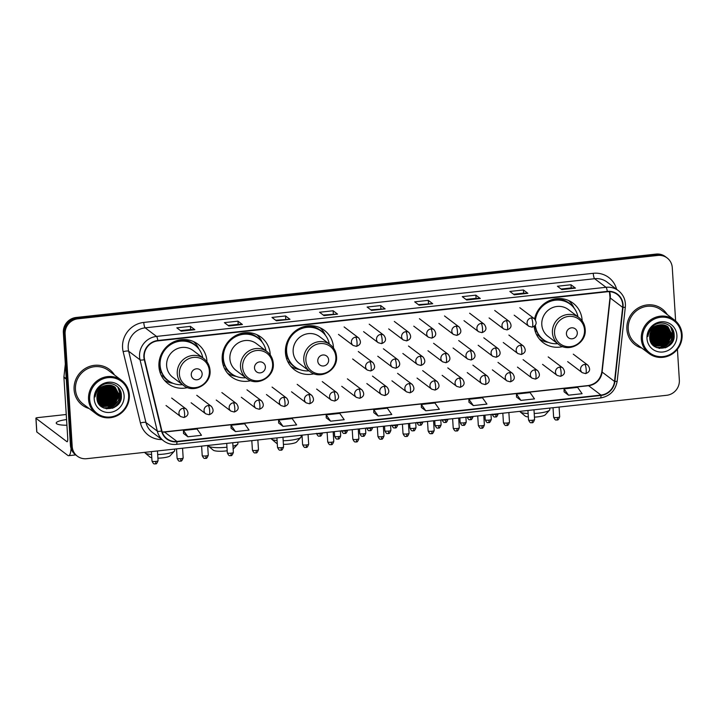 <?xml version="1.0" encoding="UTF-8"?>
<svg xmlns="http://www.w3.org/2000/svg" width="718" height="718" viewBox="0 0 718 718"><rect width="100%" height="100%" fill="white"/><g stroke="black" fill="none" stroke-linecap="round" stroke-linejoin="round"><path stroke-width="1.08" d="M534.174 326.439A24.771 23.649 127.1 0 0 543.185 342.674A24.771 23.649 127.1 0 0 562.706 346.597M582.163 320.865A24.771 23.649 127.1 0 0 582.127 320.282A24.771 23.649 127.1 0 0 573.054 303.149A24.771 23.649 127.1 0 0 534.587 318.891M333.502 348.042A24.771 23.649 127.1 0 0 333.475 347.458A24.771 23.649 127.1 0 0 324.392 330.325A24.771 23.649 127.1 0 0 298.302 329.024A24.771 23.649 127.1 0 0 285.441 352.709A24.771 23.649 127.1 0 0 294.524 369.842A24.771 23.649 127.1 0 0 314.044 373.773M270.246 354.952A24.771 23.649 127.1 0 0 270.219 354.378A24.771 23.649 127.1 0 0 261.146 337.236A24.771 23.649 127.1 0 0 235.046 335.934A24.771 23.649 127.1 0 0 222.194 359.619A24.771 23.649 127.1 0 0 231.268 376.762A24.771 23.649 127.1 0 0 250.797 380.693M206.999 361.863A24.771 23.649 127.1 0 0 206.963 361.289A24.771 23.649 127.1 0 0 197.89 344.155A24.771 23.649 127.1 0 0 171.79 342.845A24.771 23.649 127.1 0 0 158.938 366.539A24.771 23.649 127.1 0 0 168.021 383.672A24.771 23.649 127.1 0 0 187.542 387.603M675.629 320.991L672.272 267.661A14.019 13.382 127.1 0 0 667.139 257.959L665.362 256.622A14.019 13.382 127.1 0 0 656.046 254.091L76.081 317.482A14.019 13.382 127.1 0 0 63.355 332.676L70.427 445.124A14.019 13.382 127.1 0 0 75.57 454.826L76.449 455.49A14.019 13.382 127.1 0 1 71.315 445.797A14.019 13.382 127.1 0 0 76.449 455.49L77.338 456.163A14.019 13.382 127.1 0 0 86.654 458.694L666.618 395.304A14.019 13.382 127.1 0 0 679.354 380.109L677.415 349.262M667.139 257.959A14.019 13.382 127.1 0 0 657.823 255.437L77.858 318.819A14.019 13.382 127.1 0 0 65.123 334.014L64.243 333.349L71.315 445.797L64.243 333.349A14.019 13.382 127.1 0 1 76.97 318.146A14.019 13.382 127.1 0 0 64.243 333.349L63.355 332.676M657.823 255.437L656.934 254.764L76.97 318.146L656.934 254.764A14.019 13.382 127.1 0 1 666.25 257.295A14.019 13.382 127.1 0 0 656.934 254.764L656.046 254.091M74.098 389.65A22.429 21.414 127.1 0 0 82.328 405.167A22.429 21.414 127.1 0 0 89.113 408.542A22.429 21.414 127.1 0 1 82.328 405.167A22.429 21.414 127.1 0 1 74.098 389.65A22.429 21.414 127.1 0 1 85.747 368.19A22.429 21.414 127.1 0 1 109.378 369.375A22.429 21.414 127.1 0 0 85.747 368.19A22.429 21.414 127.1 0 0 74.098 389.65M626.877 329.23A22.429 21.414 127.1 0 0 635.098 344.757A22.429 21.414 127.1 0 0 641.892 348.131A22.429 21.414 127.1 0 1 635.098 344.757A22.429 21.414 127.1 0 1 626.877 329.23A22.429 21.414 127.1 0 1 638.517 307.78A22.429 21.414 127.1 0 1 662.158 308.964A22.429 21.414 127.1 0 0 638.517 307.78A22.429 21.414 127.1 0 0 626.877 329.23M144.246 357.097A14.952 14.279 -52.9 0 1 157.825 340.879L607.293 291.759A14.952 14.279 -52.9 0 1 617.229 294.452A14.952 14.279 -52.9 0 1 622.65 307.367L614.527 381.438A14.952 14.279 -52.9 0 1 601.002 395.079L176.942 441.426A14.952 14.279 -52.9 0 1 166.998 438.734A14.952 14.279 -52.9 0 1 161.9 430.899L144.623 359.61A14.952 14.279 -52.9 0 1 144.246 357.097M143.878 357.133A15.329 14.638 127.1 0 0 144.273 359.709L161.55 431.006A15.329 14.638 127.1 0 0 176.96 441.794L601.029 395.447A15.329 14.638 127.1 0 0 614.886 381.455L623.018 307.394A15.329 14.638 127.1 0 0 607.275 291.391L157.798 340.511A15.329 14.638 127.1 0 0 143.878 357.133M571.007 284.759L571.214 287.936L575.298 288.053A3.743 0.826 83.8 0 1 575.441 288.115L571.007 284.759L557.419 286.249L561.853 289.596L575.441 288.115M523.431 289.964L523.637 293.132L527.721 293.249A3.743 0.826 83.8 0 1 527.874 293.312L523.431 289.964L509.843 291.445L514.276 294.802L527.874 293.312M475.863 295.161L476.061 298.329L480.145 298.455A3.743 0.826 83.8 0 1 480.297 298.517L475.863 295.161L462.266 296.651L466.7 299.998L480.297 298.517M418.379 304.638L432.568 303.651A3.743 0.826 83.8 0 1 432.721 303.714L428.287 300.357L414.69 301.847L419.124 305.195L432.721 303.714M428.484 303.534L428.287 300.357M190.414 326.358L190.611 329.526L194.695 329.652A3.743 0.826 83.8 0 1 194.847 329.706L190.414 326.358L176.816 327.848L181.25 331.195L194.847 329.706M237.981 321.161L238.188 324.33L242.271 324.446A3.743 0.826 83.8 0 1 242.415 324.509L237.981 321.161L224.393 322.642L228.827 325.999L242.415 324.509M275.658 320.237L289.848 319.25A3.743 0.826 83.8 0 1 289.991 319.313L285.558 315.956L271.969 317.446L276.403 320.793L289.991 319.313M285.755 319.133L285.558 315.956M323.235 315.031L337.415 314.053A3.743 0.826 83.8 0 1 337.568 314.116L333.134 310.759L319.546 312.249L323.98 315.597L337.568 314.116M333.331 313.928L333.134 310.759M370.811 309.835L384.992 308.848A3.743 0.826 83.8 0 1 385.144 308.911L380.711 305.563L367.113 307.044L371.556 310.4L385.144 308.911M380.908 308.731L380.711 305.563M114.476 374.984A22.429 21.414 127.1 0 0 109.378 369.375A22.429 21.414 127.1 0 1 114.476 374.984M667.255 314.574A22.429 21.414 127.1 0 0 662.158 308.964L662.158 308.964A22.429 21.414 127.1 0 1 667.255 314.574M65.123 334.014L72.204 446.461A14.019 13.382 127.1 0 0 77.338 456.163M468.953 402.233L473.341 405.589L486.939 404.099L482.487 397.79L468.89 399.271L468.953 402.268M516.529 397.036L520.918 400.393L534.515 398.903L530.063 392.593L516.466 394.074L516.529 397.072M564.106 391.831L568.494 395.187L582.092 393.706L577.631 387.388L564.043 388.878L564.106 391.875M326.232 417.831L330.621 421.188L344.209 419.698L339.758 413.389L326.169 414.869L326.232 417.867M278.656 423.028L283.045 426.384L296.642 424.903L292.181 418.585L278.593 420.075L278.656 423.073M231.079 428.233L235.468 431.59L249.065 430.1L244.614 423.791L231.016 425.271L231.079 428.269M183.503 433.43L187.892 436.786L201.489 435.296L197.037 428.987L183.44 430.468L183.503 433.466M421.376 407.429L425.774 410.786L439.362 409.305L434.911 402.986L421.313 404.476L421.376 407.474M378.198 415.991L391.786 414.501L387.334 408.192L373.746 409.673L373.809 412.671L378.198 415.991L373.746 409.673M238.205 324.33L228.082 325.433M190.629 329.526L180.505 330.63M476.079 298.329L465.955 299.433M523.655 293.132L513.532 294.236M571.232 287.927L561.108 289.04M330.621 421.188L326.169 414.869M283.045 426.384L278.593 420.075M235.468 431.59L231.016 425.271M187.892 436.786L183.44 430.468M425.774 410.786L421.313 404.476M473.341 405.589L468.89 399.271M520.918 400.393L516.466 394.074M568.494 395.187L564.043 388.878M66.568 419.581A14.952 2.98 -3.6 0 0 56.21 423.081A14.952 2.98 -3.6 0 0 66.927 425.253M98.025 399.917A18.695 17.851 127.1 0 0 100.323 398.598M101.516 397.727A18.695 17.851 127.1 0 0 107.835 388.887M71.073 448.508A18.695 4.128 83.8 0 1 68.641 455.688A18.695 4.128 83.8 0 1 67.761 455.383L36.833 432.003A2.333 0.467 176.4 0 1 36.762 431.904A2.333 0.467 176.4 0 1 36.815 431.796M66.244 414.501L37.677 417.625A2.333 0.467 -3.6 0 0 35.9 418.19A2.333 0.467 -3.6 0 0 35.963 418.289L66.9 441.669A4.676 1.032 -96.2 0 0 67.115 441.749A4.676 1.032 -96.2 0 0 67.716 437.935L63.911 377.345A2.333 2.235 -52.9 0 1 63.92 376.941L65.329 364.08M128.639 395.196A20.095 19.189 127.1 0 0 107.915 377.668A20.095 19.189 127.1 0 0 89.669 399.459A20.095 19.189 127.1 0 0 110.392 416.978A20.095 19.189 127.1 0 0 128.639 395.196M129.321 394.927A21.028 20.077 127.1 0 0 121.611 380.378A21.028 20.077 127.1 0 0 99.461 379.275A21.028 20.077 127.1 0 0 88.547 399.387A21.028 20.077 127.1 0 0 96.248 413.936A21.028 20.077 127.1 0 0 118.407 415.04A21.028 20.077 127.1 0 0 129.321 394.927M121.611 380.378L108.535 370.488A21.028 20.077 127.1 0 0 86.375 369.384A21.028 20.077 127.1 0 0 75.462 389.497A21.028 20.077 127.1 0 0 83.171 404.046L96.248 413.936M97.944 392.324A11.685 11.156 127.1 0 0 100.762 388.95L101.328 387.873M103.554 386.419L98.563 393.85L97.181 394.676M103.177 386.616L97.271 394.272M104.873 385.844L99.676 394.685L96.957 396.094M104.559 385.961L99.398 394.478L96.993 395.762M106.022 385.494L100.78 395.519L96.912 397.287M105.743 385.566L100.502 395.313L96.912 397.009M107.063 385.288L101.893 396.363L96.957 398.346M106.811 385.333L101.615 396.148L96.948 398.095M108.023 385.171L108.23 386.822L102.997 397.198L97.074 399.298M107.79 385.198L107.951 386.616L102.719 396.991L97.038 399.073M108.921 385.144L109.333 387.657L104.11 398.041L97.235 400.168M108.696 385.144L109.055 387.451L103.832 397.826L97.19 399.962M109.764 385.18L110.446 388.501L105.214 398.876L97.46 400.967M109.558 385.162L110.168 388.294L104.936 398.669L97.397 400.77M110.563 385.27L111.55 389.335L106.327 399.711L97.711 401.694M110.366 385.243L111.272 389.129L106.049 399.504L97.648 401.524M111.317 385.422L112.663 390.179L107.431 400.554L97.998 402.367M111.128 385.378L112.385 389.964L107.162 400.339L97.917 402.206M112.044 385.62L113.767 391.014L108.544 401.389L98.303 402.977M111.864 385.566L113.489 390.807L108.265 401.183L98.222 402.834M112.726 385.862L114.88 391.849L109.648 402.224L98.617 403.534M112.555 385.799L114.602 391.642L109.378 402.017L98.537 403.399M113.39 386.149L115.984 392.692L110.76 403.067L98.994 404.037M113.229 386.069L115.706 392.477L110.482 402.852L98.869 403.911M114.009 386.472L117.097 393.527L111.873 403.902L100.358 405.006L99.479 404.548M113.857 386.383L116.819 393.32L111.595 403.695L99.353 404.422M114.611 386.831L118.201 394.361L112.977 404.746L101.462 405.841L99.99 405.024M114.467 386.742L117.923 394.155L112.699 404.53L101.184 405.634L99.712 404.808M107.547 385.225A11.685 11.156 127.1 0 0 96.939 397.889C97.047 413.954 122.769 410.893 121.369 395.519C121.611 384.615 107.126 379.301 99.506 387.262C96.813 389.973 95.341 393.195 95.081 396.937C96.607 389.757 100.762 385.853 107.547 385.225L113.211 386.069L115.176 387.235L119.314 395.205L114.09 405.58L102.575 406.675L98.806 403.83M115.042 387.128L119.035 394.999L113.812 405.374L102.297 406.469L100.538 405.455M94.202 398.957A15.419 14.728 127.1 0 0 110.105 412.41A15.419 14.728 127.1 0 0 124.106 395.69A15.419 14.728 127.1 0 0 108.203 382.245A15.419 14.728 127.1 0 0 94.202 398.957M101.875 387.442L97.747 392.8M120.274 390.619L121.001 394.361L119.502 401.443L114.683 407.016L112.502 408.273M117.824 387.029L119.897 393.518L118.389 400.608L113.579 406.173L106.273 408.757M118.802 393.213L112.466 405.338L107.862 407.474M106.856 407.707L103.625 407.932M111.039 387.343L104.711 399.468L100.107 401.604M109.935 386.508L103.598 398.634L98.994 400.77M108.822 385.665L102.486 397.79L97.881 399.935M107.718 385.207L101.382 396.955L97.029 399.029M120.768 391.911L121.145 394.46L119.637 401.55L114.099 407.591M118.039 387.244L120.032 393.626L118.533 400.707L113.713 406.28L106.749 408.838M118.937 393.949L112.609 405.437L108.642 407.393M107.458 407.707L103.877 408.048M111.173 388.088L104.846 399.576L100.888 401.524M110.069 387.244L103.733 398.732L99.775 400.689M108.957 386.41L102.629 397.898L98.671 399.854M107.844 385.566L101.516 397.063L97.558 399.011M157.682 454.539A14.952 2.98 -3.6 0 0 163.291 454.144A14.952 2.98 -3.6 0 0 174.393 451.146L170.103 455.813A10.285 2.046 176.4 0 1 162.465 457.878A10.285 2.046 176.4 0 1 157.906 458.165M174.393 451.146A14.952 2.98 -3.6 0 0 174.662 450.518L174.573 449.082M202.135 373.71A5.609 5.358 127.1 0 0 196.355 368.819A5.609 5.358 127.1 0 0 191.266 374.895A5.609 5.358 127.1 0 0 197.046 379.786A5.609 5.358 127.1 0 0 202.135 373.71M203.724 358.524L193.097 350.492A16.828 16.065 127.1 0 0 175.371 349.603A16.828 16.065 127.1 0 0 166.639 365.695A16.828 16.065 127.1 0 0 172.805 377.336L183.44 385.369C193.788 394.092 211.604 384.004 210.024 370.362C209.629 365.462 207.529 361.513 203.724 358.524A16.828 16.065 127.1 0 0 185.998 357.636A16.828 16.065 127.1 0 0 177.265 373.728A16.828 16.065 127.1 0 0 183.44 385.369M202.799 357.824A22.195 21.199 127.1 0 0 195.009 345.196A22.195 21.199 127.1 0 0 171.62 344.03A22.195 21.199 127.1 0 0 160.105 365.256A22.195 21.199 127.1 0 0 168.236 380.612A22.195 21.199 127.1 0 0 182.507 384.668M195.009 345.196L194.569 344.864A22.195 21.199 127.1 0 0 171.18 343.689A22.195 21.199 127.1 0 0 159.656 364.923A22.195 21.199 127.1 0 0 167.797 380.28L168.236 380.612M158.947 363.326A17.528 16.729 127.1 0 0 159.71 365.57M144.812 452.34L144.812 452.403A14.952 2.98 -3.6 0 0 145.162 452.986A14.952 2.98 -3.6 0 0 151.588 454.449M151.794 457.752A10.285 2.046 176.4 0 1 150.008 457.079L145.162 452.986M173.101 383.331L172.984 383.313A24.304 23.2 -52.9 0 1 164.35 380.199M161.451 372.265L160.051 372.418M169.87 381.725A22.411 21.396 127.1 0 1 163.21 376.277L161.308 375.523M193.546 341.58A24.304 23.2 -52.9 0 1 198.904 349.029L198.949 349.136M232.973 446.165A14.952 2.98 -3.6 0 0 237.64 444.236L233.35 448.903A10.285 2.046 176.4 0 1 233.162 449.073M227.175 450.778A10.285 2.046 176.4 0 1 225.721 450.967A10.285 2.046 176.4 0 1 213.255 450.168L208.417 446.075A14.952 2.98 -3.6 0 0 226.538 447.233A14.952 2.98 -3.6 0 0 226.951 447.188M237.64 444.236A14.952 2.98 -3.6 0 0 237.918 443.607L237.829 442.171M265.391 366.799A5.609 5.358 127.1 0 0 259.611 361.908A5.609 5.358 127.1 0 0 254.513 367.984A5.609 5.358 127.1 0 0 260.302 372.875A5.609 5.358 127.1 0 0 265.391 366.799M266.979 351.614L256.353 343.581A16.828 16.065 127.1 0 0 238.627 342.692A16.828 16.065 127.1 0 0 229.895 358.785A16.828 16.065 127.1 0 0 236.06 370.425L246.687 378.458C257.035 387.181 274.85 377.094 273.28 363.452C272.885 358.551 270.785 354.602 266.979 351.614A16.828 16.065 127.1 0 0 249.254 350.725A16.828 16.065 127.1 0 0 240.521 366.817A16.828 16.065 127.1 0 0 246.687 378.458M266.055 350.914A22.195 21.199 127.1 0 0 258.265 338.286A22.195 21.199 127.1 0 0 234.876 337.119A22.195 21.199 127.1 0 0 223.352 358.345A22.195 21.199 127.1 0 0 231.492 373.701A22.195 21.199 127.1 0 0 245.762 377.749M258.265 338.286L257.816 337.945A22.195 21.199 127.1 0 0 234.427 336.778A22.195 21.199 127.1 0 0 222.912 358.013A22.195 21.199 127.1 0 0 231.043 373.369L231.492 373.701M222.203 356.415A17.528 16.729 127.1 0 0 222.957 358.659M208.058 445.42L208.067 445.492A14.952 2.98 -3.6 0 0 208.417 446.075M236.348 376.42L236.24 376.403A24.304 23.2 -52.9 0 1 227.606 373.279M224.698 365.345L223.307 365.498M233.117 374.814A22.411 21.396 127.1 0 1 226.466 369.366L224.563 368.612M256.802 334.66A24.304 23.2 -52.9 0 1 262.151 342.118L262.196 342.217M283.179 440.735A14.952 2.98 -3.6 0 0 289.794 440.313A14.952 2.98 -3.6 0 0 300.896 437.316L296.606 441.992A10.285 2.046 176.4 0 1 288.968 444.047A10.285 2.046 176.4 0 1 283.413 444.352M300.896 437.316A14.952 2.98 -3.6 0 0 301.165 436.697L301.075 435.261M328.647 359.88A5.609 5.358 127.1 0 0 322.858 354.988A5.609 5.358 127.1 0 0 317.769 361.073A5.609 5.358 127.1 0 0 323.549 365.965A5.609 5.358 127.1 0 0 328.647 359.88M330.235 344.694L319.6 336.661A16.828 16.065 127.1 0 0 301.874 335.782A16.828 16.065 127.1 0 0 293.15 351.865A16.828 16.065 127.1 0 0 299.316 363.505L309.943 371.538C320.291 380.262 338.106 370.174 336.527 356.541C336.132 351.632 334.032 347.691 330.235 344.694A16.828 16.065 127.1 0 0 312.51 343.814A16.828 16.065 127.1 0 0 303.777 359.906A16.828 16.065 127.1 0 0 309.943 371.538M329.302 343.994A22.195 21.199 127.1 0 0 321.511 331.375A22.195 21.199 127.1 0 0 298.123 330.199A22.195 21.199 127.1 0 0 286.608 351.434A22.195 21.199 127.1 0 0 294.739 366.79A22.195 21.199 127.1 0 0 309.009 370.838M321.511 331.375L321.072 331.034A22.195 21.199 127.1 0 0 297.683 329.867A22.195 21.199 127.1 0 0 286.159 351.102A22.195 21.199 127.1 0 0 294.299 366.458L294.739 366.79M285.45 349.504A17.528 16.729 127.1 0 0 286.213 351.739M271.314 438.51L271.314 438.572A14.952 2.98 -3.6 0 0 271.664 439.156A14.952 2.98 -3.6 0 0 277.085 440.547M277.283 443.652A10.285 2.046 176.4 0 1 276.511 443.257L271.664 439.156M299.603 369.51L299.487 369.492A24.304 23.2 -52.9 0 1 290.862 366.368M287.954 358.435L286.554 358.587M296.372 367.903A22.411 21.396 127.1 0 1 289.713 362.455L287.81 361.701M320.048 327.749A24.304 23.2 -52.9 0 1 325.407 335.207L325.451 335.306M534.21 413.478A14.952 2.98 -3.6 0 0 538.455 413.146A14.952 2.98 -3.6 0 0 549.557 410.14L545.267 414.816A10.285 2.046 176.4 0 1 537.629 416.871A10.285 2.046 176.4 0 1 534.434 417.122M549.557 410.14A14.952 2.98 -3.6 0 0 549.826 409.52L549.737 408.084M577.299 332.712A5.609 5.358 127.1 0 0 571.519 327.821A5.609 5.358 127.1 0 0 566.43 333.897A5.609 5.358 127.1 0 0 572.21 338.788A5.609 5.358 127.1 0 0 577.299 332.712M578.887 317.527L568.261 309.485A16.828 16.065 127.1 0 0 550.535 308.605A16.828 16.065 127.1 0 0 541.803 324.698A16.828 16.065 127.1 0 0 547.969 336.329L558.604 344.362C568.952 353.085 586.768 342.998 585.188 329.365C584.793 324.455 582.693 320.515 578.887 317.527A16.828 16.065 127.1 0 0 561.162 316.638A16.828 16.065 127.1 0 0 552.429 332.73A16.828 16.065 127.1 0 0 558.604 344.362M577.963 316.817A22.195 21.199 127.1 0 0 570.173 304.199A22.195 21.199 127.1 0 0 548.785 302A22.195 21.199 127.1 0 0 535.44 319.797M570.173 304.199L569.733 303.858A22.195 21.199 127.1 0 0 535.018 319.295M535.018 325.748A22.195 21.199 127.1 0 0 542.961 339.282L543.4 339.614A22.195 21.199 127.1 0 0 557.671 343.662M535.359 325.344A22.195 21.199 127.1 0 0 543.4 339.614M519.976 411.333L519.976 411.396A14.952 2.98 -3.6 0 0 520.326 411.979A14.952 2.98 -3.6 0 0 528.125 413.523M528.34 416.97A10.285 2.046 176.4 0 1 525.172 416.081L520.326 411.979M548.265 342.333L548.148 342.315A24.304 23.2 -52.9 0 1 539.514 339.192M536.615 331.258L535.215 331.411M545.034 340.727A22.411 21.396 127.1 0 1 538.374 335.279L536.472 334.525M568.71 300.573A24.304 23.2 -52.9 0 1 574.068 308.031L574.113 308.13M650.804 339.506A18.695 17.851 127.1 0 0 653.102 338.178M654.295 337.316A18.695 17.851 127.1 0 0 660.614 328.467M681.418 334.785A20.095 19.189 127.1 0 0 660.695 317.257A20.095 19.189 127.1 0 0 642.448 339.04A20.095 19.189 127.1 0 0 663.172 356.568A20.095 19.189 127.1 0 0 681.418 334.785M682.1 334.516A21.028 20.077 127.1 0 0 674.39 319.968A21.028 20.077 127.1 0 0 652.231 318.864A21.028 20.077 127.1 0 0 641.318 338.977A21.028 20.077 127.1 0 0 649.027 353.525A21.028 20.077 127.1 0 0 671.186 354.629A21.028 20.077 127.1 0 0 682.1 334.516M674.39 319.968L661.314 310.077A21.028 20.077 127.1 0 0 639.155 308.973A21.028 20.077 127.1 0 0 628.241 329.086A21.028 20.077 127.1 0 0 635.951 343.635L649.027 353.525M650.723 331.913A11.685 11.156 127.1 0 0 653.542 328.539L654.107 327.462M656.333 326.008L651.343 333.439L649.961 334.265M655.956 326.196L650.05 333.852M657.652 325.433L652.456 334.274L649.736 335.683M657.338 325.55L652.177 334.067L649.772 335.351M658.801 325.083L653.56 335.109L649.691 336.877M658.523 325.155L653.281 334.902L649.691 336.598M659.842 324.877L654.672 335.952L649.736 337.936M659.591 324.913L654.394 335.737L649.718 337.684M660.802 324.76L661 326.412L655.776 336.787L649.844 338.887M660.569 324.787L660.731 326.205L655.498 336.58L649.817 338.663M661.691 324.724L662.113 327.246L656.889 337.622L650.014 339.758M661.475 324.733L661.834 327.04L656.611 337.415L649.97 339.551M662.534 324.76L663.217 328.09L657.993 338.465L650.23 340.556M662.328 324.751L662.947 327.875L657.715 338.25L650.176 340.359M663.333 324.859L664.33 328.925L659.106 339.3L650.49 341.283M663.145 324.832L664.051 328.718L658.828 339.093L650.418 341.104M664.096 325.012L665.442 329.759L660.21 340.144L650.768 341.956M663.908 324.967L665.164 329.553L659.932 339.928L650.696 341.795M664.814 325.209L666.546 330.603L661.323 340.978L651.073 342.567M664.644 325.155L666.268 330.388L661.045 340.772L651.002 342.423M665.505 325.451L667.659 331.438L662.427 341.813L651.397 343.123M665.335 325.389L667.381 331.231L662.149 341.606L651.316 342.989M666.16 325.739L668.763 332.281L663.54 342.657L651.764 343.626M665.999 325.658L668.485 332.066L663.261 342.441L651.648 343.5M666.789 326.062L669.876 333.116L664.644 343.491L653.138 344.586L652.258 344.137M666.636 325.972L669.598 332.91L664.365 343.285L652.132 344.012M667.39 326.421L670.98 333.951L665.757 344.326L654.242 345.43L652.77 344.604M667.246 326.331L670.702 333.744L665.478 344.119L653.963 345.214L652.644 344.496M660.318 324.814A11.685 11.156 127.1 0 0 649.709 337.478C649.826 353.543 675.548 350.474 674.148 335.109C674.39 324.204 659.905 318.891 652.276 326.852C649.593 329.562 648.112 332.784 647.86 336.527C649.386 329.347 653.533 325.442 660.318 324.814L665.99 325.658L667.955 326.825L672.093 334.794L666.86 345.17L655.355 346.264L651.585 343.419M667.821 326.717L671.815 334.579L666.591 344.954L655.076 346.058L653.308 345.044M646.981 338.546A15.419 14.728 127.1 0 0 662.885 351.999A15.419 14.728 127.1 0 0 676.886 335.279A15.419 14.728 127.1 0 0 660.982 321.826A15.419 14.728 127.1 0 0 646.981 338.546M654.654 327.031L650.526 332.389M673.053 330.208L673.78 333.951L672.281 341.032L667.462 346.597L665.281 347.862M670.603 326.618L672.667 333.107L671.168 340.188L666.358 345.762L659.052 348.347M671.581 332.793L665.245 344.927L660.641 347.063M659.627 347.288L656.405 347.521M663.818 326.932L657.482 339.058L652.877 341.194M662.714 326.089L656.378 338.223L651.773 340.359M661.601 325.254L655.265 337.379L650.661 339.515M660.497 324.787L654.161 336.545L649.808 338.609M673.538 331.492L673.915 334.049L672.416 341.131L666.869 347.18M670.809 326.834L672.811 333.215L671.312 340.296L666.492 345.87L659.528 348.418M671.716 333.538L665.389 345.026L661.422 346.982M660.237 347.297L656.656 347.629M663.953 327.668L657.625 339.165L653.667 341.113M662.84 326.834L656.512 338.322L652.554 340.278M661.736 325.999L655.408 337.487L651.441 339.434M660.623 325.155L654.295 336.652L650.337 338.6M70.427 445.124L72.204 446.461M76.081 317.482L77.858 318.819M622.65 307.367L610.237 297.979A14.952 14.279 127.1 0 0 610.3 295.412A14.952 14.279 127.1 0 0 609.564 291.688M601.002 395.079L588.589 385.692A14.952 14.279 127.1 0 0 602.106 372.05L610.237 297.979A8.41 1.328 -173.7 0 1 609.995 297.611L609.438 291.688M161.9 439.56A23.371 22.312 -52.9 0 1 140.432 422.983L123.155 351.694A23.371 22.312 -52.9 0 1 143.779 322.427L593.247 273.307A4.676 1.032 -96.2 0 0 594.648 278.719L145.18 327.839A18.695 17.851 127.1 0 0 128.199 348.104A18.695 17.851 127.1 0 0 128.675 351.246L145.951 422.543A18.695 17.851 127.1 0 0 152.333 432.326L163.686 440.906A18.695 17.851 -52.9 0 1 157.305 431.123A4.676 1.095 -13.6 0 0 161.55 431.006M593.247 273.307A23.371 22.312 -52.9 0 1 616.636 289.318M607.069 282.084A18.695 17.851 127.1 0 0 594.648 278.719L606.001 287.299A18.695 17.851 -52.9 0 1 618.422 290.673L607.069 282.084M140.432 422.983A4.676 1.095 166.4 0 1 145.951 422.543L157.305 431.123L140.028 359.826A18.695 17.851 -52.9 0 1 139.552 356.684A18.695 17.851 -52.9 0 1 156.524 336.419A4.676 1.032 83.8 0 1 157.798 340.511M144.273 359.709A4.676 1.095 -13.6 0 1 140.028 359.826L128.675 351.246A4.676 1.095 166.4 0 0 123.155 351.694M163.686 440.906C167.42 443.661 171.638 444.81 176.323 444.352A4.676 1.032 -96.2 0 0 176.96 441.794M601.029 395.447A4.676 1.032 83.8 0 1 600.392 398.005C609.878 396.291 615.479 390.646 617.202 381.079L625.333 307.008C625.872 300.268 623.565 294.82 618.422 290.673M614.886 381.455A4.676 0.736 6.3 0 0 617.202 381.079M623.018 307.394A4.676 0.736 6.3 0 0 625.333 307.008M607.275 291.391A4.676 1.032 -96.2 0 0 606.001 287.299L156.524 336.419L145.18 327.839A4.676 1.032 -96.2 0 1 143.779 322.427M614.527 381.438L602.106 372.05A8.41 1.328 -173.7 0 1 601.864 371.682L609.995 297.611M162.25 432.11A14.952 14.279 127.1 0 0 164.521 432.039L588.589 385.692A8.41 1.858 -96.2 0 0 588.195 385.557C595.823 384.166 600.383 379.544 601.864 371.682M176.942 441.426L164.521 432.039A8.41 1.858 -96.2 0 0 164.126 431.904L588.195 385.557M384.992 308.848L371.466 310.329M337.415 314.053L323.89 315.534M289.848 319.25L276.313 320.731M242.271 324.446L228.737 325.927M194.695 329.652L181.16 331.124M432.568 303.651L419.034 305.132M480.145 298.455L466.61 299.936M527.721 293.249L514.187 294.73M575.298 288.053L561.763 289.534M66.28 379.131L63.911 377.345M35.963 418.289L36.833 432.003M63.92 376.941L66.253 378.709M98.375 399.89A18.695 17.851 127.1 0 0 100.87 398.373M102.225 397.314A18.695 17.851 127.1 0 0 107.691 389.65M209.351 370.901A15.455 14.755 127.1 0 0 193.411 357.42A15.455 14.755 127.1 0 0 179.383 374.177A15.455 14.755 127.1 0 0 195.314 387.657A15.455 14.755 127.1 0 0 209.351 370.901M196.526 346.462A22.411 21.396 127.1 0 0 179.186 340.036M272.598 363.99A15.455 14.755 127.1 0 0 256.667 350.51A15.455 14.755 127.1 0 0 242.63 367.266A15.455 14.755 127.1 0 0 258.57 380.737A15.455 14.755 127.1 0 0 272.598 363.99M259.772 339.551A22.411 21.396 127.1 0 0 242.442 333.125M335.853 357.07A15.455 14.755 127.1 0 0 319.923 343.599A15.455 14.755 127.1 0 0 305.886 360.346A15.455 14.755 127.1 0 0 321.817 373.827A15.455 14.755 127.1 0 0 335.853 357.07M323.028 332.64A22.411 21.396 127.1 0 0 305.689 326.214M584.515 329.903A15.455 14.755 127.1 0 0 568.575 316.423A15.455 14.755 127.1 0 0 554.547 333.17A15.455 14.755 127.1 0 0 570.478 346.65A15.455 14.755 127.1 0 0 584.515 329.903M571.69 305.464A22.411 21.396 127.1 0 0 554.35 299.038M355.634 337.146A4.676 4.461 127.1 0 0 353.103 345.448L356.433 346.363A4.676 1.032 -96.2 0 0 357.034 342.558A4.676 1.032 83.8 0 0 355.634 337.146A4.676 4.461 127.1 0 1 358.74 337.99C361.585 341.974 360.813 344.766 356.433 346.363M319.672 436.131A3.034 0.673 -96.2 0 0 319.815 436.176A3.034 0.673 -96.2 0 0 320.201 433.699A3.034 0.601 176.4 0 1 316.665 433.555M322.508 432.918L322.517 432.972A3.034 0.601 176.4 0 1 320.201 433.699M380.737 334.409A4.676 4.461 127.1 0 0 378.206 342.701L381.536 343.626A4.676 1.032 -96.2 0 0 382.138 339.811A4.676 1.032 83.8 0 0 380.737 334.409A4.676 4.461 127.1 0 1 383.843 335.252C386.688 339.228 385.916 342.019 381.536 343.626M344.775 433.385A3.034 0.673 -96.2 0 0 344.909 433.439A3.034 0.673 -96.2 0 0 345.304 430.962A3.034 0.601 176.4 0 1 341.768 430.809M347.611 430.172L347.62 430.226A3.034 0.601 176.4 0 1 345.304 430.962M405.841 331.662A4.676 4.461 127.1 0 0 403.31 339.964L406.639 340.879A4.676 1.032 -96.2 0 0 407.241 337.074A4.676 1.032 83.8 0 0 405.841 331.662A4.676 4.461 127.1 0 1 408.946 332.506C411.791 336.482 411.019 339.273 406.639 340.879M369.869 430.647A3.034 0.673 -96.2 0 0 370.012 430.692A3.034 0.673 -96.2 0 0 370.407 428.215A3.034 0.601 176.4 0 1 366.871 428.072M372.714 427.425L372.714 427.479A3.034 0.601 176.4 0 1 370.407 428.215M430.944 328.916A4.676 4.461 127.1 0 0 428.413 337.218L431.742 338.133A4.676 1.032 -96.2 0 0 432.335 334.328A4.676 1.032 83.8 0 0 430.944 328.916A4.676 4.461 127.1 0 1 434.049 329.759C436.894 333.744 436.122 336.536 431.742 338.133M394.972 427.901A3.034 0.673 -96.2 0 0 395.115 427.946A3.034 0.673 -96.2 0 0 395.51 425.478A3.034 0.601 176.4 0 1 391.974 425.325M397.817 424.688L397.817 424.742A3.034 0.601 176.4 0 1 395.51 425.478M456.047 326.178A4.676 4.461 127.1 0 0 453.516 334.471L456.836 335.396A4.676 1.032 -96.2 0 0 457.438 331.581A4.676 1.032 83.8 0 0 456.047 326.178A4.676 4.461 127.1 0 1 459.152 327.022C461.997 330.998 461.225 333.789 456.836 335.396M420.075 425.155A3.034 0.673 -96.2 0 0 420.218 425.209A3.034 0.673 -96.2 0 0 420.613 422.731A3.034 0.601 176.4 0 1 417.077 422.579M422.92 421.942L422.92 421.996A3.034 0.601 176.4 0 1 420.613 422.731M481.15 323.432A4.676 4.461 127.1 0 0 478.619 331.734L481.94 332.649A4.676 1.032 -96.2 0 0 482.541 328.844A4.676 1.032 83.8 0 0 481.15 323.432A4.676 4.461 127.1 0 1 484.255 324.276C487.091 328.252 486.328 331.043 481.94 332.649M445.178 422.417A3.034 0.673 -96.2 0 0 445.322 422.462A3.034 0.673 -96.2 0 0 445.707 419.985A3.034 0.601 176.4 0 1 442.171 419.842M448.014 419.195L448.023 419.249A3.034 0.601 176.4 0 1 445.707 419.985M506.244 320.686A4.676 4.461 127.1 0 0 503.713 328.988L507.043 329.903A4.676 1.032 -96.2 0 0 507.644 326.098A4.676 1.032 83.8 0 0 506.244 320.686A4.676 4.461 127.1 0 1 509.349 321.529C512.194 325.514 511.422 328.305 507.043 329.903M470.281 419.671A3.034 0.673 -96.2 0 0 470.425 419.716A3.034 0.673 -96.2 0 0 470.811 417.248A3.034 0.601 176.4 0 1 467.274 417.095M473.117 416.458L473.126 416.512A3.034 0.601 176.4 0 1 470.811 417.248M531.347 317.948A4.676 4.461 127.1 0 0 528.816 326.25L532.146 327.166A4.676 1.032 -96.2 0 0 532.747 323.351A4.676 1.032 83.8 0 0 531.347 317.948A4.676 4.461 127.1 0 1 534.452 318.792C537.297 322.768 536.525 325.559 532.146 327.166M495.384 416.925A3.034 0.673 -96.2 0 0 495.519 416.978A3.034 0.673 -96.2 0 0 495.914 414.501A3.034 0.601 176.4 0 1 492.377 414.349M498.22 413.712L498.229 413.765A3.034 0.601 176.4 0 1 495.914 414.501M338.384 436.589A3.034 0.601 176.4 0 1 334.633 436.239C336.706 440.681 337.361 438.492 337.998 439.066A3.034 0.673 -96.2 0 0 338.384 436.589A3.034 0.601 176.4 0 0 340.7 435.853L340.386 430.962M337.855 439.012A3.034 0.673 -96.2 0 0 337.998 439.066C338.106 438.303 338.734 440.915 340.7 435.853M369.824 361.737A4.676 4.461 127.1 0 0 367.293 370.039L370.614 370.955A4.676 1.032 -96.2 0 0 371.215 367.149A4.676 1.032 83.8 0 0 369.824 361.737A4.676 4.461 127.1 0 1 372.929 362.581C375.774 366.566 375.002 369.357 370.614 370.955M363.488 433.843A3.034 0.601 176.4 0 1 359.736 433.493C361.809 437.935 362.464 435.745 363.093 436.32A3.034 0.673 -96.2 0 0 363.488 433.843A3.034 0.601 176.4 0 0 365.794 433.107L365.489 428.215M362.958 436.275A3.034 0.673 -96.2 0 0 363.093 436.32C363.209 435.566 363.838 438.168 365.794 433.107M394.927 359A4.676 4.461 127.1 0 0 392.396 367.293L395.717 368.217A4.676 1.032 -96.2 0 0 396.318 364.403A4.676 1.032 83.8 0 0 394.927 359A4.676 4.461 127.1 0 1 398.032 359.844C400.877 363.82 400.106 366.611 395.717 368.217M388.591 431.105A3.034 0.601 176.4 0 1 384.839 430.746C386.912 435.189 387.567 432.999 388.196 433.573A3.034 0.673 -96.2 0 0 388.591 431.105A3.034 0.601 176.4 0 0 390.897 430.369L390.592 425.478M388.052 433.528A3.034 0.673 -96.2 0 0 388.196 433.573C388.312 432.819 388.941 435.431 390.897 430.369M420.03 356.254A4.676 4.461 127.1 0 0 417.499 364.556L420.82 365.471A4.676 1.032 -96.2 0 0 421.421 361.666A4.676 1.032 83.8 0 0 420.03 356.254A4.676 4.461 127.1 0 1 423.135 357.097C425.971 361.073 425.209 363.864 420.82 365.471M413.694 428.359A3.034 0.601 176.4 0 1 409.942 428.009C412.015 432.451 412.662 430.261 413.299 430.836A3.034 0.673 -96.2 0 0 413.694 428.359A3.034 0.601 176.4 0 0 416 427.623L415.695 422.731M413.155 430.782A3.034 0.673 -96.2 0 0 413.299 430.836C413.415 430.073 414.035 432.685 416 427.623M445.124 353.507A4.676 4.461 127.1 0 0 442.593 361.809L445.923 362.725A4.676 1.032 -96.2 0 0 446.524 358.919A4.676 1.032 83.8 0 0 445.124 353.507A4.676 4.461 127.1 0 1 448.229 354.351C451.075 358.336 450.303 361.127 445.923 362.725M438.788 425.612A3.034 0.601 176.4 0 1 435.036 425.262C437.109 429.705 437.765 427.515 438.402 428.09A3.034 0.673 -96.2 0 0 438.788 425.612A3.034 0.601 176.4 0 0 441.103 424.876L440.798 419.985M438.258 428.045A3.034 0.673 -96.2 0 0 438.402 428.09C438.519 427.336 439.138 429.938 441.103 424.876M470.227 350.77A4.676 4.461 127.1 0 0 467.696 359.072L471.026 359.987A4.676 1.032 -96.2 0 0 471.627 356.173A4.676 1.032 83.8 0 0 470.227 350.77A4.676 4.461 127.1 0 1 473.333 351.614C476.178 355.589 475.406 358.381 471.026 359.987M463.891 422.875A3.034 0.601 176.4 0 1 460.139 422.516C462.212 426.959 462.868 424.769 463.505 425.343A3.034 0.673 -96.2 0 0 463.891 422.875A3.034 0.601 176.4 0 0 466.206 422.139L465.901 417.248M463.361 425.298A3.034 0.673 -96.2 0 0 463.505 425.343C463.613 424.589 464.241 427.201 466.206 422.139M495.33 348.024A4.676 4.461 127.1 0 0 492.799 356.325L496.129 357.241A4.676 1.032 -96.2 0 0 496.73 353.435A4.676 1.032 83.8 0 0 495.33 348.024A4.676 4.461 127.1 0 1 498.436 348.867C501.281 352.843 500.509 355.634 496.129 357.241M488.994 420.129A3.034 0.601 176.4 0 1 485.242 419.779C487.316 424.221 487.971 422.031 488.608 422.606A3.034 0.673 -96.2 0 0 488.994 420.129A3.034 0.601 176.4 0 0 491.309 419.393L490.995 414.501M488.464 422.552A3.034 0.673 -96.2 0 0 488.608 422.606C488.716 421.843 489.344 424.455 491.309 419.393M520.433 345.277A4.676 4.461 127.1 0 0 517.902 353.579L521.223 354.495A4.676 1.032 -96.2 0 0 521.824 350.689A4.676 1.032 83.8 0 0 520.433 345.277A4.676 4.461 127.1 0 1 523.539 346.121C526.384 350.106 525.612 352.897 521.223 354.495M155.752 461.423A3.034 0.601 176.4 0 1 152.001 461.064C154.074 465.515 154.729 463.316 155.366 463.9A3.034 0.673 -96.2 0 0 155.752 461.423A3.034 0.601 176.4 0 0 158.068 460.687L157.457 450.958M155.223 463.846A3.034 0.673 -96.2 0 0 155.366 463.9C155.483 463.137 156.102 465.749 158.068 460.687M183.198 408.282A4.676 4.461 127.1 0 0 180.667 416.575L183.987 417.499A4.676 1.032 -96.2 0 0 184.589 413.685A4.676 1.032 83.8 0 0 183.198 408.282A4.676 4.461 127.1 0 1 186.303 409.125C189.139 413.101 188.376 415.893 183.987 417.499M180.855 458.676A3.034 0.601 176.4 0 1 177.104 458.326C179.177 462.769 179.832 460.579 180.469 461.153A3.034 0.673 -96.2 0 0 180.855 458.676A3.034 0.601 176.4 0 0 183.171 457.94L182.56 448.211M180.326 461.1A3.034 0.673 -96.2 0 0 180.469 461.153C180.577 460.391 181.205 463.002 183.171 457.94M208.292 405.535A4.676 4.461 127.1 0 0 205.761 413.837L209.091 414.753A4.676 1.032 -96.2 0 0 209.692 410.947A4.676 1.032 83.8 0 0 208.292 405.535A4.676 4.461 127.1 0 1 211.397 406.379C214.242 410.355 213.479 413.146 209.091 414.753M205.958 455.93A3.034 0.601 176.4 0 1 202.207 455.58C204.28 460.023 204.935 457.833 205.572 458.407A3.034 0.673 -96.2 0 0 205.958 455.93A3.034 0.601 176.4 0 0 208.274 455.203L207.655 445.465M205.429 458.362A3.034 0.673 -96.2 0 0 205.572 458.407C205.68 457.653 206.308 460.256 208.274 455.203M233.395 402.789A4.676 4.461 127.1 0 0 230.864 411.091L234.194 412.006A4.676 1.032 -96.2 0 0 234.795 408.201A4.676 1.032 83.8 0 0 233.395 402.789A4.676 4.461 127.1 0 1 236.5 403.633C239.345 407.618 238.573 410.409 234.194 412.006M231.061 453.193A3.034 0.601 176.4 0 1 227.31 452.834C229.383 457.285 230.038 455.095 230.666 455.67A3.034 0.673 -96.2 0 0 231.061 453.193A3.034 0.601 176.4 0 0 233.368 452.457L232.758 442.728M230.523 455.616A3.034 0.673 -96.2 0 0 230.666 455.67C230.783 454.907 231.411 457.519 233.368 452.457M258.498 400.052A4.676 4.461 127.1 0 0 255.967 408.345L259.297 409.269A4.676 1.032 -96.2 0 0 259.898 405.455A4.676 1.032 83.8 0 0 258.498 400.052A4.676 4.461 127.1 0 1 261.603 400.895C264.448 404.871 263.677 407.662 259.297 409.269M256.164 450.446A3.034 0.601 176.4 0 1 252.413 450.096C254.486 454.539 255.132 452.349 255.77 452.923A3.034 0.673 -96.2 0 0 256.164 450.446A3.034 0.601 176.4 0 0 258.471 449.71L257.861 439.981M255.626 452.878A3.034 0.673 -96.2 0 0 255.77 452.923C255.886 452.161 256.514 454.772 258.471 449.71M283.601 397.305A4.676 4.461 127.1 0 0 281.07 405.607L284.4 406.523A4.676 1.032 -96.2 0 0 285.001 402.717A4.676 1.032 83.8 0 0 283.601 397.305A4.676 4.461 127.1 0 1 286.706 398.149C289.551 402.125 288.78 404.916 284.4 406.523M281.268 447.7A3.034 0.601 176.4 0 1 277.516 447.35C279.589 451.793 280.235 449.603 280.873 450.177A3.034 0.673 -96.2 0 0 281.268 447.7A3.034 0.601 176.4 0 0 283.574 446.973L282.964 437.235M280.729 450.132A3.034 0.673 -96.2 0 0 280.873 450.177C280.989 449.423 281.609 452.026 283.574 446.973M308.704 394.559A4.676 4.461 127.1 0 0 306.173 402.861L309.494 403.776A4.676 1.032 -96.2 0 0 310.095 399.971A4.676 1.032 83.8 0 0 308.704 394.559A4.676 4.461 127.1 0 1 311.809 395.403C314.655 399.387 313.883 402.179 309.494 403.776M306.362 444.963A3.034 0.601 176.4 0 1 302.61 444.604C304.683 449.055 305.338 446.865 305.976 447.44A3.034 0.673 -96.2 0 0 306.362 444.963A3.034 0.601 176.4 0 0 308.677 444.227L308.067 434.498M305.832 447.386A3.034 0.673 -96.2 0 0 305.976 447.44C306.083 446.677 306.712 449.288 308.677 444.227M333.807 391.822A4.676 4.461 127.1 0 0 331.276 400.114L334.597 401.039A4.676 1.032 -96.2 0 0 335.198 397.225A4.676 1.032 83.8 0 0 333.807 391.822A4.676 4.461 127.1 0 1 336.913 392.665C339.749 396.641 338.986 399.432 334.597 401.039M331.465 442.216A3.034 0.601 176.4 0 1 327.713 441.866C329.786 446.309 330.442 444.119 331.079 444.693A3.034 0.673 -96.2 0 0 331.465 442.216A3.034 0.601 176.4 0 0 333.78 441.48L333.17 431.751M330.935 444.648A3.034 0.673 -96.2 0 0 331.079 444.693C331.186 443.93 331.815 446.542 333.78 441.48M358.901 389.075A4.676 4.461 127.1 0 0 356.37 397.377L359.7 398.293A4.676 1.032 -96.2 0 0 360.301 394.487A4.676 1.032 83.8 0 0 358.901 389.075A4.676 4.461 127.1 0 1 362.007 389.919C364.852 393.895 364.08 396.686 359.7 398.293M356.568 439.479A3.034 0.601 176.4 0 1 352.816 439.12C354.889 443.562 355.545 441.373 356.182 441.947A3.034 0.673 -96.2 0 0 356.568 439.479A3.034 0.601 176.4 0 0 358.883 438.743L358.264 429.005M356.038 441.902A3.034 0.673 -96.2 0 0 356.182 441.947C356.29 441.193 356.918 443.796 358.883 438.743M384.004 386.329A4.676 4.461 127.1 0 0 381.473 394.631L384.803 395.546A4.676 1.032 -96.2 0 0 385.404 391.741A4.676 1.032 83.8 0 0 384.004 386.329A4.676 4.461 127.1 0 1 387.11 387.173C389.955 391.157 389.183 393.949 384.803 395.546M381.671 436.732A3.034 0.601 176.4 0 1 377.919 436.373C379.993 440.825 380.648 438.635 381.276 439.21A3.034 0.673 -96.2 0 0 381.671 436.732A3.034 0.601 176.4 0 0 383.977 435.997L383.367 426.268M381.132 439.156A3.034 0.673 -96.2 0 0 381.276 439.21C381.393 438.447 382.021 441.058 383.977 435.997M409.107 383.591A4.676 4.461 127.1 0 0 406.576 391.893L409.906 392.809A4.676 1.032 -96.2 0 0 410.508 388.994A4.676 1.032 83.8 0 0 409.107 383.591A4.676 4.461 127.1 0 1 412.213 384.435C415.058 388.411 414.286 391.202 409.906 392.809M406.774 433.986A3.034 0.601 176.4 0 1 403.022 433.636C405.096 438.079 405.742 435.889 406.379 436.463A3.034 0.673 -96.2 0 0 406.774 433.986A3.034 0.601 176.4 0 0 409.08 433.25L408.47 423.521M406.235 436.418A3.034 0.673 -96.2 0 0 406.379 436.463C406.496 435.7 407.124 438.312 409.08 433.25M434.21 380.845A4.676 4.461 127.1 0 0 431.68 389.147L435.009 390.062A4.676 1.032 -96.2 0 0 435.602 386.257A4.676 1.032 83.8 0 0 434.21 380.845A4.676 4.461 127.1 0 1 437.316 381.689C440.161 385.665 439.389 388.456 435.009 390.062M431.877 431.249A3.034 0.601 176.4 0 1 428.116 430.89C430.199 435.332 430.845 433.142 431.482 433.717A3.034 0.673 -96.2 0 0 431.877 431.249A3.034 0.601 176.4 0 0 434.184 430.513L433.573 420.775M431.339 433.672A3.034 0.673 -96.2 0 0 431.482 433.717C431.599 432.963 432.218 435.566 434.184 430.513M459.314 378.099A4.676 4.461 127.1 0 0 456.783 386.401L460.103 387.316A4.676 1.032 -96.2 0 0 460.705 383.511A4.676 1.032 83.8 0 0 459.314 378.099A4.676 4.461 127.1 0 1 462.419 378.942C465.264 382.927 464.492 385.719 460.103 387.316M456.971 428.502A3.034 0.601 176.4 0 1 453.22 428.143C455.293 432.595 455.948 430.405 456.585 430.979A3.034 0.673 -96.2 0 0 456.971 428.502A3.034 0.601 176.4 0 0 459.287 427.766L458.676 418.038M456.442 430.926A3.034 0.673 -96.2 0 0 456.585 430.979C456.693 430.217 457.321 432.828 459.287 427.766M484.417 375.361A4.676 4.461 127.1 0 0 481.886 383.663L485.206 384.579A4.676 1.032 -96.2 0 0 485.808 380.764A4.676 1.032 83.8 0 0 484.417 375.361A4.676 4.461 127.1 0 1 487.522 376.205C490.358 380.181 489.595 382.972 485.206 384.579M482.074 425.756A3.034 0.601 176.4 0 1 478.323 425.406C480.396 429.849 481.051 427.659 481.688 428.233A3.034 0.673 -96.2 0 0 482.074 425.756A3.034 0.601 176.4 0 0 484.39 425.02L483.779 415.291M481.545 428.188A3.034 0.673 -96.2 0 0 481.688 428.233C481.796 427.47 482.424 430.082 484.39 425.02M509.511 372.615A4.676 4.461 127.1 0 0 506.98 380.917L510.31 381.832A4.676 1.032 -96.2 0 0 510.911 378.027A4.676 1.032 83.8 0 0 509.511 372.615A4.676 4.461 127.1 0 1 512.616 373.459C515.461 377.435 514.689 380.226 510.31 381.832M507.177 423.019A3.034 0.601 176.4 0 1 503.426 422.66C505.499 427.102 506.154 424.912 506.791 425.487A3.034 0.673 -96.2 0 0 507.177 423.019A3.034 0.601 176.4 0 0 509.493 422.283L508.874 412.545M506.648 425.442A3.034 0.673 -96.2 0 0 506.791 425.487C506.899 424.733 507.527 427.336 509.493 422.283M534.614 369.869A4.676 4.461 127.1 0 0 532.083 378.171L535.413 379.086A4.676 1.032 -96.2 0 0 536.014 375.281A4.676 1.032 83.8 0 0 534.614 369.869A4.676 4.461 127.1 0 1 537.719 370.712C540.564 374.697 539.792 377.488 535.413 379.086M532.28 420.272A3.034 0.601 176.4 0 1 528.529 419.913C530.602 424.365 531.257 422.175 531.885 422.749A3.034 0.673 -96.2 0 0 532.28 420.272A3.034 0.601 176.4 0 0 534.587 419.536L533.977 409.807M531.742 422.696A3.034 0.673 -96.2 0 0 531.885 422.749C532.002 421.987 532.63 424.598 534.587 419.536M559.717 367.131A4.676 4.461 127.1 0 0 557.186 375.433L560.516 376.349A4.676 1.032 -96.2 0 0 561.117 372.543A4.676 1.032 83.8 0 0 559.717 367.131A4.676 4.461 127.1 0 1 562.822 367.975C565.667 371.951 564.895 374.742 560.516 376.349M557.383 417.526A3.034 0.601 176.4 0 1 553.632 417.176C555.705 421.619 556.351 419.429 556.989 420.003A3.034 0.673 -96.2 0 0 557.383 417.526A3.034 0.601 176.4 0 0 559.69 416.79L559.08 407.061M556.845 419.958A3.034 0.673 -96.2 0 0 556.989 420.003C557.105 419.24 557.733 421.852 559.69 416.79M584.82 364.385A4.676 4.461 127.1 0 0 582.289 372.687L585.619 373.602A4.676 1.032 -96.2 0 0 586.211 369.797A4.676 1.032 83.8 0 0 584.82 364.385A4.676 4.461 127.1 0 1 587.925 365.229C590.77 369.205 589.999 371.996 585.619 373.602M651.154 339.47A18.695 17.851 127.1 0 0 653.649 337.963M655.004 336.904A18.695 17.851 127.1 0 0 660.47 329.239M176.323 444.352L600.392 398.005M162.205 431.985L164.126 431.904M75.686 454.916L68.641 455.688M36.762 431.904L35.9 418.19M316.45 433.349C318.523 437.792 319.178 435.602 319.815 436.176C319.923 435.422 320.551 438.025 322.517 432.972M344.11 326.932L358.74 337.99M338.474 334.391L353.103 345.448M341.553 430.603C343.626 435.054 344.281 432.864 344.909 433.439C345.026 432.676 345.654 435.287 347.62 430.226M369.214 324.186L383.843 335.252M363.577 331.644L378.206 342.701M366.656 427.865C368.729 432.308 369.384 430.118 370.012 430.692C370.129 429.929 370.757 432.541 372.714 427.479M394.317 321.44L408.946 332.506M388.68 328.898L403.31 339.964M391.759 425.119C393.832 429.561 394.478 427.372 395.115 427.946C395.232 427.192 395.851 429.795 397.817 424.742M419.411 318.702L434.049 329.759M413.774 326.16L428.413 337.218M416.853 422.372C418.926 426.824 419.581 424.634 420.218 425.209C420.335 424.446 420.954 427.057 422.92 421.996M444.514 315.956L459.152 327.022M438.877 323.414L453.516 334.471M441.956 419.635C444.029 424.078 444.684 421.888 445.322 422.462C445.429 421.699 446.058 424.311 448.023 419.249M469.617 313.21L484.255 324.276M463.981 320.668L478.619 331.734M467.059 416.889C469.132 421.331 469.787 419.141 470.425 419.716C470.532 418.962 471.161 421.565 473.126 416.512M494.72 310.472L509.349 321.529M489.084 317.93L503.713 328.988M492.162 414.142C494.235 418.594 494.89 416.404 495.519 416.978C495.635 416.216 496.264 418.827 498.229 413.765M519.823 307.726L534.452 318.792M514.187 315.184L528.816 326.25M358.291 351.524L372.929 362.581M334.633 436.239L334.346 431.626M352.655 358.982L367.293 370.039M383.394 348.777L398.032 359.844M359.736 433.493L359.449 428.879M377.758 356.236L392.396 367.293M408.497 346.031L423.135 357.097M384.839 430.746L384.543 426.133M402.861 353.489L417.499 364.556M433.6 343.294L448.229 354.351M409.942 428.009L409.646 423.396M427.964 350.752L442.593 361.809M458.703 340.547L473.333 351.614M435.036 425.262L434.749 420.649M453.067 348.006L467.696 359.072M483.797 337.81L498.436 348.867M460.139 422.516L459.852 417.903M478.161 345.259L492.799 356.325M508.9 335.064L523.539 346.121M485.242 419.779L484.955 415.166M503.264 342.522L517.902 353.579M171.665 398.059L186.303 409.125M152.001 461.064L151.408 451.613M166.029 405.517L180.667 416.575M196.768 395.313L211.397 406.379M177.104 458.326L176.511 448.876M191.132 402.771L205.761 413.837M221.871 392.575L236.5 403.633M202.207 455.58L201.614 446.129M216.235 400.034L230.864 411.091M246.974 389.829L261.603 400.895M227.31 452.834L226.717 443.383M241.338 397.287L255.967 408.345M272.068 387.083L286.706 398.149M252.413 450.096L251.812 440.646M266.432 394.541L281.07 405.607M297.171 384.345L311.809 395.403M277.516 447.35L276.915 437.899M291.535 391.804L306.173 402.861M322.274 381.599L336.913 392.665M302.61 444.604L302.018 435.153M316.638 389.057L331.276 400.114M347.377 378.853L362.007 389.919M327.713 441.866L327.121 432.416M341.741 386.311L356.37 397.377M372.48 376.115L387.11 387.173M352.816 439.12L352.224 429.669M366.844 383.574L381.473 394.631M397.584 373.369L412.213 384.435M377.919 436.373L377.327 426.923M391.947 380.827L406.576 391.893M422.678 370.632L437.316 381.689M403.022 433.636L402.421 424.185M417.041 378.081L431.68 389.147M447.781 367.885L462.419 378.942M428.116 430.89L427.524 421.439M442.144 375.343L456.783 386.401M472.884 365.139L487.522 376.205M453.22 428.143L452.627 418.693M467.247 372.597L481.886 383.663M497.987 362.402L512.616 373.459M478.323 425.406L477.73 415.955M492.351 369.851L506.98 380.917M523.09 359.655L537.719 370.712M503.426 422.66L502.833 413.209M517.454 367.113L532.083 378.171M548.193 356.909L562.822 367.975M528.529 419.913L527.936 410.463M542.557 364.367L557.186 375.433M573.287 354.171L587.925 365.229M553.632 417.176L553.031 407.725M567.651 361.621L582.289 372.687"/></g></svg>
